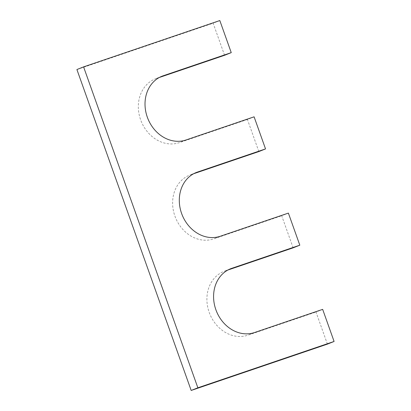 <?xml version="1.0" encoding="UTF-8"?>
<svg xmlns="http://www.w3.org/2000/svg" width="411" height="411" viewBox="0 0 411 411"><rect width="100%" height="100%" fill="white"/><g stroke="black" fill="none" stroke-linecap="round" stroke-linejoin="round"><path stroke-width="0.31" stroke-dasharray="2.06 1.54" d="M160.891 76.698L156.452 78.46L159.319 77.484M224.565 55.29L213.139 23.201L219.823 20.55M76.908 69.536L213.139 23.201M327.413 344.115L315.982 312.021L322.666 309.37M229.456 269.246L225.012 271.008A34.072 28.77 68.4 0 0 223.882 271.424A34.072 28.77 68.4 0 0 209.44 313.038A34.072 28.77 68.4 0 0 247.869 335.191L315.982 312.021M225.012 271.008L227.884 270.032M293.13 247.838L281.705 215.749L288.383 213.098M195.174 172.974L190.73 174.732A34.072 28.77 68.4 0 0 189.599 175.148A34.072 28.77 68.4 0 0 175.158 216.761A34.072 28.77 68.4 0 0 213.586 238.914L281.705 215.749M190.73 174.732L193.602 173.755M258.848 151.567L247.422 119.473L254.101 116.822M156.452 78.46A34.072 28.77 68.4 0 0 155.317 78.876A34.072 28.77 68.4 0 0 140.875 120.49A34.072 28.77 68.4 0 0 179.304 142.643L247.422 119.473M254.548 332.54L247.869 335.191M220.27 236.268L213.586 238.914M185.988 139.992L179.304 142.643M230.566 268.773L223.882 271.424M196.283 172.502L189.599 175.148M162.001 76.225L155.317 78.876"/><path stroke-width="0.62" d="M159.319 77.484L224.565 55.29L231.249 52.639L219.823 20.55L83.587 66.885L76.908 69.536L191.177 390.45L327.413 344.115L334.092 341.464L322.666 309.37L254.548 332.54A34.072 28.77 68.4 0 1 216.119 310.387A34.072 28.77 68.4 0 1 230.566 268.773A34.072 28.77 68.4 0 1 231.696 268.357L299.814 245.187L293.13 247.838L227.884 270.032M299.814 245.187L288.383 213.098L220.27 236.268A34.072 28.77 68.4 0 1 181.842 214.11A34.072 28.77 68.4 0 1 196.283 172.502A34.072 28.77 68.4 0 1 197.414 172.086L265.532 148.916L254.101 116.822L185.988 139.992A34.072 28.77 68.4 0 1 147.559 117.839A34.072 28.77 68.4 0 1 162.001 76.225A34.072 28.77 68.4 0 1 163.131 75.809L231.249 52.639M83.587 66.885L197.861 387.799L191.177 390.45M197.861 387.799L334.092 341.464M193.602 173.755L258.848 151.567L265.532 148.916M163.131 75.809L160.891 76.698M231.696 268.357L229.456 269.246M197.414 172.086L195.174 172.974"/></g></svg>
